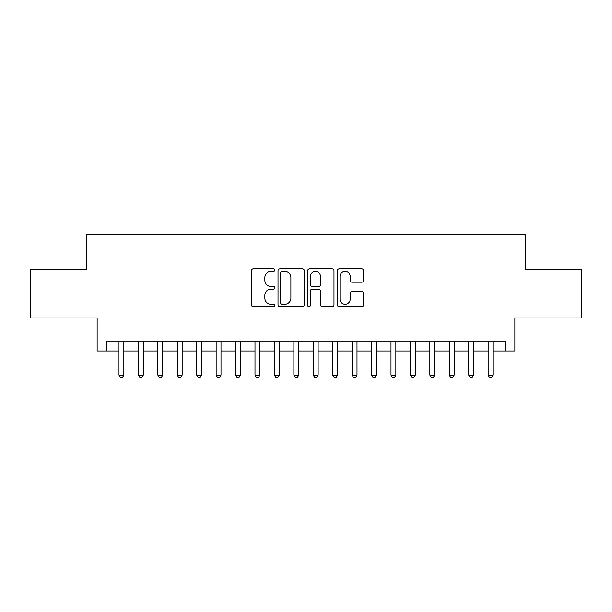 <?xml version="1.0" encoding="UTF-8"?>
<svg xmlns="http://www.w3.org/2000/svg" width="612" height="612" viewBox="0 0 612 612"><rect width="100%" height="100%" fill="white"/><g stroke="black" fill="none" stroke-linecap="round" stroke-linejoin="round"><path stroke-width="0.92" d="M274.918 270.099A1.339 1.339 0 0 0 273.579 268.767L253.314 268.767A1.905 1.905 0 0 0 251.41 270.672L251.41 304.998A1.905 1.905 0 0 0 253.314 306.903L273.579 306.903A1.339 1.339 0 0 0 274.918 305.572A1.339 1.339 0 0 0 273.579 304.233L270.955 304.233A6.105 6.105 0 0 1 264.858 298.136L264.858 295.275A6.105 6.105 0 0 1 270.955 289.17L273.579 289.17A1.339 1.339 0 0 0 274.918 287.831A1.339 1.339 0 0 0 273.579 286.5L270.955 286.5A6.105 6.105 0 0 1 264.858 280.395L264.858 277.534A6.105 6.105 0 0 1 270.955 271.437L273.579 271.437A1.339 1.339 0 0 0 274.918 270.099M361.73 282.209A1.905 1.905 0 0 0 363.643 280.304L363.643 270.672A1.905 1.905 0 0 0 361.73 268.767L339.232 268.767A1.905 1.905 0 0 0 337.327 270.672L337.327 304.998A1.905 1.905 0 0 0 339.232 306.903L361.73 306.903A1.905 1.905 0 0 0 363.643 304.998L363.643 293.362A1.905 1.905 0 0 0 361.73 291.457L352.107 291.457A1.905 1.905 0 0 0 350.194 293.362L350.194 299.13A5.103 5.103 0 0 1 345.091 304.233A5.103 5.103 0 0 1 339.997 299.13L339.997 276.532A5.103 5.103 0 0 1 345.091 271.437A5.103 5.103 0 0 1 350.194 276.532L350.194 280.304A1.905 1.905 0 0 0 352.107 282.209L361.73 282.209M106.855 350.974L106.855 341.267L505.145 341.267L505.145 350.974L514.86 350.974L514.86 317.949L581.4 317.949L581.4 269.379L525.54 269.379L525.54 234.404L86.46 234.404L86.46 269.379L30.6 269.379L30.6 317.949L97.14 317.949L97.14 350.974L119.003 350.974M304.332 270.672A1.905 1.905 0 0 0 302.427 268.767L279.921 268.767A1.905 1.905 0 0 0 278.016 270.672L278.016 304.998A1.905 1.905 0 0 0 279.921 306.903L302.427 306.903A1.905 1.905 0 0 0 304.332 304.998L304.332 270.672M309.573 268.767L332.079 268.767A1.905 1.905 0 0 1 333.984 270.672L333.984 304.998A1.905 1.905 0 0 1 332.079 306.903L322.447 306.903A1.905 1.905 0 0 1 320.543 304.998L320.543 291.075A1.905 1.905 0 0 0 318.638 289.17L312.242 289.17A1.905 1.905 0 0 0 310.338 291.075L310.338 305.572A1.339 1.339 0 0 1 309.006 306.903A1.339 1.339 0 0 1 307.668 305.572L307.668 270.672A1.905 1.905 0 0 1 309.573 268.767M123.854 350.974L138.427 350.974M143.285 350.974L157.858 350.974M162.715 350.974L177.289 350.974M182.147 350.974L196.712 350.974M201.57 350.974L216.143 350.974M221.001 350.974L235.574 350.974M240.432 350.974L254.997 350.974M259.855 350.974L274.428 350.974M279.286 350.974L293.859 350.974M298.717 350.974L313.283 350.974M318.141 350.974L332.714 350.974M337.572 350.974L352.145 350.974M357.003 350.974L371.568 350.974M376.426 350.974L390.999 350.974M395.857 350.974L410.43 350.974M415.288 350.974L429.853 350.974M434.711 350.974L449.284 350.974M454.142 350.974L468.716 350.974M473.573 350.974L488.147 350.974M492.997 350.974L505.145 350.974M282.017 271.437A1.339 1.339 0 0 0 280.686 272.768L280.686 302.902A1.339 1.339 0 0 0 282.017 304.233L284.787 304.233A6.105 6.105 0 0 0 290.884 298.136L290.884 277.534A6.105 6.105 0 0 0 284.787 271.437L282.017 271.437M320.543 276.632A5.103 5.103 0 0 0 315.44 271.529A5.103 5.103 0 0 0 310.338 276.632L310.338 284.595A1.905 1.905 0 0 0 312.242 286.5L318.638 286.5A1.905 1.905 0 0 0 320.543 284.595L320.543 276.632M123.854 341.267L123.854 375.072L119.003 375.072L119.003 341.267M123.854 375.072L122.4 377.596L120.457 377.596L119.003 375.072M143.285 341.267L143.285 375.072L138.427 375.072L138.427 341.267M143.285 375.072L141.831 377.596L139.888 377.596L138.427 375.072M162.715 341.267L162.715 375.072L157.858 375.072L157.858 341.267M162.715 375.072L161.254 377.596L159.311 377.596L157.858 375.072M182.147 341.267L182.147 375.072L177.289 375.072L177.289 341.267M182.147 375.072L180.685 377.596L178.742 377.596L177.289 375.072M201.57 341.267L201.57 375.072L196.712 375.072L196.712 341.267M201.57 375.072L200.116 377.596L198.173 377.596L196.712 375.072M221.001 341.267L221.001 375.072L216.143 375.072L216.143 341.267M221.001 375.072L219.54 377.596L217.597 377.596L216.143 375.072M240.432 341.267L240.432 375.072L235.574 375.072L235.574 341.267M240.432 375.072L238.971 377.596L237.028 377.596L235.574 375.072M259.855 341.267L259.855 375.072L254.997 375.072L254.997 341.267M259.855 375.072L258.402 377.596L256.459 377.596L254.997 375.072M279.286 341.267L279.286 375.072L274.428 375.072L274.428 341.267M279.286 375.072L277.825 377.596L275.882 377.596L274.428 375.072M298.717 341.267L298.717 375.072L293.859 375.072L293.859 341.267M298.717 375.072L297.256 377.596L295.313 377.596L293.859 375.072M318.141 341.267L318.141 375.072L313.283 375.072L313.283 341.267M318.141 375.072L316.687 377.596L314.744 377.596L313.283 375.072M337.572 341.267L337.572 375.072L332.714 375.072L332.714 341.267M337.572 375.072L336.118 377.596L334.175 377.596L332.714 375.072M357.003 341.267L357.003 375.072L352.145 375.072L352.145 341.267M357.003 375.072L355.541 377.596L353.598 377.596L352.145 375.072M376.426 341.267L376.426 375.072L371.568 375.072L371.568 341.267M376.426 375.072L374.972 377.596L373.029 377.596L371.568 375.072M395.857 341.267L395.857 375.072L390.999 375.072L390.999 341.267M395.857 375.072L394.403 377.596L392.46 377.596L390.999 375.072M415.288 341.267L415.288 375.072L410.43 375.072L410.43 341.267M415.288 375.072L413.827 377.596L411.884 377.596L410.43 375.072M434.711 341.267L434.711 375.072L429.853 375.072L429.853 341.267M434.711 375.072L433.258 377.596L431.315 377.596L429.853 375.072M454.142 341.267L454.142 375.072L449.284 375.072L449.284 341.267M454.142 375.072L452.689 377.596L450.746 377.596L449.284 375.072M473.573 341.267L473.573 375.072L468.716 375.072L468.716 341.267M473.573 375.072L472.112 377.596L470.169 377.596L468.716 375.072M492.997 341.267L492.997 375.072L488.147 375.072L488.147 341.267M492.997 375.072L491.543 377.596L489.6 377.596L488.147 375.072"/></g></svg>
